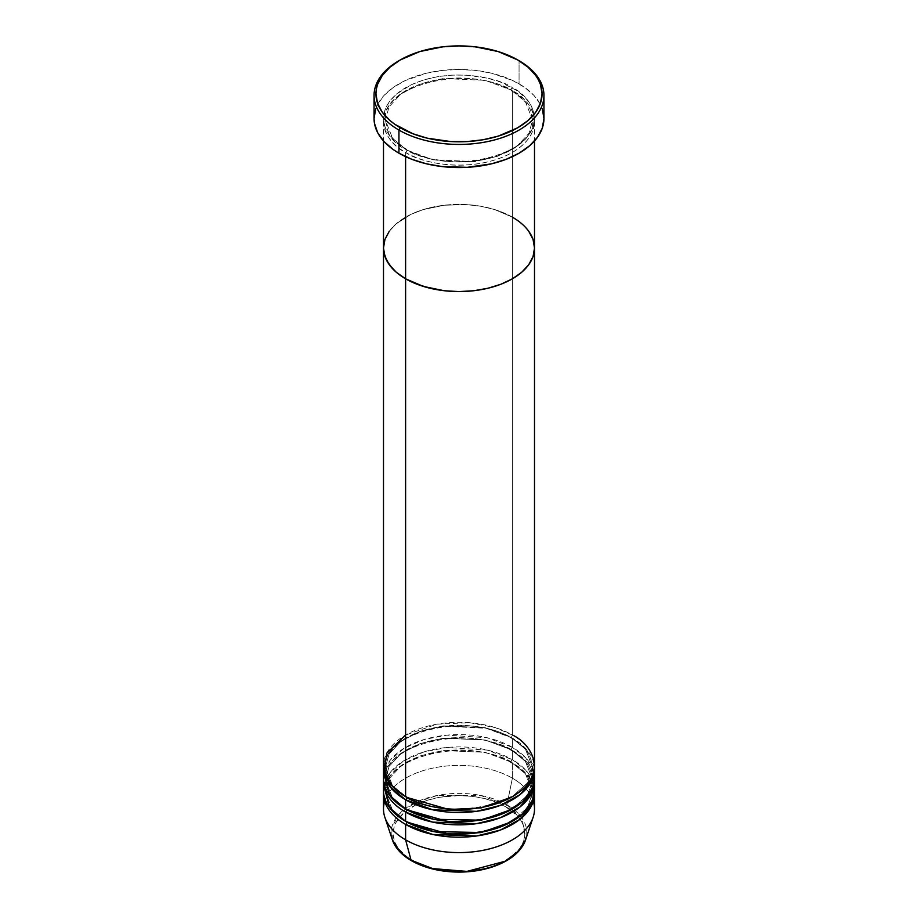 <?xml version="1.0" encoding="UTF-8"?>
<svg xmlns="http://www.w3.org/2000/svg" width="918" height="918" viewBox="0 0 918 918"><rect width="100%" height="100%" fill="white"/><g stroke="black" fill="none" stroke-linecap="round" stroke-linejoin="round"><path stroke-width="0.69" stroke-dasharray="4.59 3.44" d="M511.062 89.998A1.893 1.09 -60 0 1 512.393 87.692C498.922 77.433 445.85 65.293 405.607 87.692C366.821 110.929 387.844 141.556 405.607 149.336A1.893 1.09 -60 0 1 406.548 149.244A1.893 1.09 -60 0 1 406.938 150.104L392.571 138.377L385.376 120.051L389.094 106.718L401.028 93.854L420.26 83.917L443.256 78.535L485.094 80.314L511.062 89.998L485.094 80.314L443.256 78.535L420.26 83.917L401.028 93.854L389.094 106.718L385.376 120.051L392.571 138.377L406.938 150.104A1.893 1.09 -60 0 1 405.607 152.422C387.844 144.642 366.821 114.004 405.607 90.767C445.85 68.38 498.922 80.52 512.393 90.767A1.893 1.09 -60 0 1 511.452 90.859A1.893 1.09 -60 0 1 511.062 89.998A1.893 1.09 120 0 0 511.452 90.859A1.893 1.09 120 0 0 512.393 90.767A75.505 43.594 180 0 1 534.505 121.601A75.505 43.594 180 0 1 487.894 161.866A75.505 43.594 180 0 1 405.607 152.422L405.607 156.657L405.607 152.422A75.505 43.594 180 0 1 383.494 121.601A75.505 43.594 180 0 1 430.106 81.323A75.505 43.594 180 0 1 512.393 90.767L512.393 217.153L512.393 90.767C530.156 98.547 551.179 129.186 512.393 152.422C472.15 174.822 419.078 162.681 405.607 152.422A1.893 1.09 120 0 0 406.938 150.104L432.906 159.801L474.744 161.579L497.74 156.198L516.972 146.26L528.906 133.385L532.624 120.051L525.429 101.737L511.062 89.998L525.429 101.737L532.624 120.051L528.906 133.385L516.972 146.26L497.74 156.198L474.744 161.579L432.906 159.801L406.938 150.104A1.893 1.09 120 0 0 406.548 149.244A1.893 1.09 120 0 0 405.607 149.336L417.047 154.763L430.106 158.791L451.599 161.901L473.734 161.27L494.595 156.955L512.393 149.336L525.589 139.066L531.258 131.171L533.06 127.017L534.505 118.514L533.06 110.011L531.258 105.857L525.589 97.962L517.362 90.859L500.953 82.264L487.894 78.237L466.401 75.127L451.599 75.127L437.083 76.802L423.405 80.073L411.103 84.812L396.22 94.29L389.243 101.829L384.94 110.011L383.494 118.514L384.94 127.017L386.742 131.171L392.411 139.066L396.22 142.738L405.607 149.336C419.078 159.594 472.15 171.735 512.393 149.336C551.179 126.099 530.156 95.461 512.393 87.692A1.893 1.09 120 0 0 511.062 89.998M534.505 247.986A75.505 43.594 0 0 0 512.393 217.153A75.505 43.594 0 0 0 430.106 207.709A75.505 43.594 0 0 0 383.494 247.986A75.505 43.594 180 0 1 430.106 207.709A75.505 43.594 180 0 1 512.393 217.153L512.393 735.031L495.307 727.63L469.683 722.695L437.014 724.153L405.607 735.031M543.949 118.514A84.949 49.044 0 0 0 519.06 83.836L519.06 60.714L519.06 83.836A84.949 49.044 0 0 0 426.491 73.199A84.949 49.044 0 0 0 374.051 118.514M517.362 220.331L521.78 223.762L528.757 231.302L521.78 223.762L517.362 220.331M512.393 217.153L494.595 209.533L480.917 206.263L466.401 204.599L444.266 205.23L423.405 209.533L411.103 214.284L396.22 223.762L389.243 231.302L396.22 223.762L411.103 214.284L423.405 209.533L444.266 205.23L466.401 204.599L480.917 206.263L494.595 209.533L512.393 217.153L512.393 735.031A75.505 43.594 0 0 0 430.106 725.576A75.505 43.594 0 0 0 383.494 765.853M399.605 60.336A84.949 49.044 180 0 1 519.06 60.714M375.691 108.944L377.711 104.273L384.08 95.392L393.34 87.405L405.113 80.6L426.491 73.199L442.43 70.411L459 69.47L475.57 70.411L491.509 73.199L512.887 80.6L524.66 87.405L533.92 95.392L540.289 104.273L542.308 108.944M518.395 60.336A84.949 49.044 0 0 0 398.928 60.714M405.607 812.086C387.844 804.317 366.821 773.679 405.607 750.442C445.85 728.043 498.922 740.183 512.393 750.442A1.893 1.09 -60 0 1 511.452 750.534A1.893 1.09 -60 0 1 511.062 749.673A1.893 1.09 -60 0 1 512.393 747.355L512.393 738.106A75.505 43.594 180 0 0 431.345 728.376A75.505 43.594 180 0 0 383.54 767.391L388.153 753.85L401.005 741.021L420.903 731.302L444.243 726.184L486.276 728.284L512.393 738.106A1.893 1.09 -60 0 1 511.452 738.198A1.893 1.09 -60 0 1 511.062 737.338L485.094 727.653L443.256 725.874L420.26 731.256L401.028 741.193L389.094 754.057L385.376 767.391L392.307 785.383L406.284 797.065M406.938 797.444A1.893 1.09 120 0 0 406.548 796.583A1.893 1.09 120 0 0 405.607 796.675A1.893 1.09 -60 0 1 406.548 796.583A1.893 1.09 -60 0 1 406.938 797.444L392.571 785.716L385.376 767.391L389.094 754.057L401.028 741.193L420.26 731.256L443.256 725.874L485.094 727.653L511.062 737.338A1.893 1.09 -60 0 1 512.393 735.031A1.893 1.09 120 0 0 511.062 737.338L525.429 749.077L532.624 767.391L527.609 782.802L511.716 797.065L527.609 782.802L532.624 767.391L525.429 749.077L511.062 737.338A1.893 1.09 120 0 0 511.452 738.198A1.893 1.09 120 0 0 512.393 738.106A75.505 43.594 180 0 1 534.46 767.391L526.68 749.604L512.393 738.106L512.393 747.355L487.263 737.762L446.974 735.146L424.173 739.506L404.035 748.296L390.093 760.356L383.919 773.564M406.938 809.779A1.893 1.09 120 0 0 406.548 808.919A1.893 1.09 120 0 0 405.607 809.01A1.893 1.09 -60 0 1 406.548 808.919A1.893 1.09 -60 0 1 406.938 809.779L392.571 798.04L385.376 779.726L389.094 766.392L401.028 753.517L420.26 743.58L443.256 738.21L485.094 739.977L511.062 749.673L485.094 739.977L443.256 738.21L420.26 743.58L401.028 753.517L389.094 766.392L385.376 779.726L392.307 797.719L406.284 809.389M405.607 824.421C387.844 816.641 366.821 786.003 405.607 762.766C445.85 740.378 498.922 752.519 512.393 762.766A1.893 1.09 -60 0 1 511.452 762.869A1.893 1.09 -60 0 1 511.062 761.997L485.094 752.312L443.256 750.534L420.26 755.916L401.028 765.853L389.094 778.716L385.376 792.05L392.307 810.043L406.284 821.725M406.938 822.103A1.893 1.09 120 0 0 406.548 821.243A1.893 1.09 120 0 0 405.607 821.335A1.893 1.09 -60 0 1 406.548 821.243A1.893 1.09 -60 0 1 406.938 822.103L392.571 810.376L385.376 792.05L389.094 778.716L401.028 765.853L420.26 755.916L443.256 750.534L485.094 752.312L511.062 761.997A1.893 1.09 -60 0 1 512.393 759.691L487.263 750.086L446.974 747.47L424.173 751.831L404.035 760.62L390.093 772.681L383.919 785.888M411.413 860.694A1.893 1.09 120 0 0 412.354 860.602C424.127 869.564 470.486 880.167 505.646 860.602C539.532 840.303 521.16 813.532 505.646 806.738A1.893 1.09 120 0 0 506.931 804.856L522.158 818.305L525.566 839.947A67.794 39.141 0 0 0 506.931 804.856L512.393 778.189A75.505 43.594 180 0 1 533.312 801.299M534.505 778.177A75.505 43.594 0 0 0 512.393 747.355A75.505 43.594 0 0 0 430.106 737.911A75.505 43.594 0 0 0 383.494 778.177M534.505 765.853A75.505 43.594 0 0 0 512.393 735.031M534.505 790.513A75.505 43.594 0 0 0 512.393 759.691A1.893 1.09 120 0 0 511.062 761.997A1.893 1.09 120 0 0 511.452 762.869A1.893 1.09 120 0 0 512.393 762.766A75.505 43.594 180 0 1 534.46 792.05L526.68 774.264L512.393 762.766L512.393 778.189L512.393 762.766A75.505 43.594 180 0 0 431.345 753.035A75.505 43.594 180 0 0 383.54 792.05M534.505 809.01A75.505 43.594 0 0 0 512.393 778.189A75.505 43.594 0 0 0 430.106 768.733A75.505 43.594 0 0 0 383.494 809.01M534.081 773.564L525.716 757.763L512.393 747.355A1.893 1.09 120 0 0 511.062 749.673A1.893 1.09 120 0 0 511.452 750.534A1.893 1.09 120 0 0 512.393 750.442A75.505 43.594 180 0 1 534.46 779.726L526.68 761.94L512.393 750.442L512.393 759.691L512.393 750.442A75.505 43.594 180 0 0 431.345 740.7A75.505 43.594 180 0 0 383.54 779.726M534.081 785.888L525.716 770.099L512.393 759.691A75.505 43.594 0 0 0 430.106 750.235A75.505 43.594 0 0 0 383.494 790.513M384.688 801.299A75.505 43.594 180 0 1 436.406 767.414A75.505 43.594 180 0 1 512.393 778.189L506.931 804.856A67.794 39.141 0 0 0 427.214 797.96A67.794 39.141 0 0 0 392.434 839.947L391.791 827.416L399.227 814.059L415.384 802.573L437.381 795.436L480.366 795.39L506.931 804.856A1.893 1.09 -60 0 1 505.646 806.738L495.651 801.999L484.245 798.488L471.875 796.319L459 795.585L439.848 797.226L427.903 800.083L417.151 804.225M416.026 804.776L404.149 812.51L395.876 822.608L394.304 826.234L393.03 833.67L394.304 841.095L398.056 848.243L408.005 857.825L422.349 865.341L433.755 868.853M465.46 871.572L471.875 871.021M484.245 868.853L495.651 865.341L509.995 857.825L519.944 848.243L523.696 841.095L524.97 833.67L523.696 826.234L522.124 822.608L517.178 815.712L505.646 806.738C493.873 797.776 447.514 787.174 412.354 806.738C378.468 827.038 396.84 853.809 412.354 860.602M511.062 761.997L525.429 773.736L532.624 792.05L527.609 807.461L511.716 821.725L527.609 807.461L532.624 792.05L525.429 773.736L511.062 761.997M511.062 749.673L525.429 761.412L532.624 779.726L527.609 795.126L511.716 809.389L527.609 795.126L532.624 779.726L525.429 761.412L511.062 749.673M406.548 149.244C397.322 143.839 391.057 137.585 387.752 130.482L385.376 120.051C381.326 85.099 469.201 63.399 511.452 90.859C520.621 96.229 526.863 102.449 530.191 109.494L532.624 120.051C536.663 155.016 448.81 176.715 406.548 149.244M534.505 121.601L534.505 140.982M383.494 121.601L383.494 140.982M511.452 738.198C469.201 710.739 381.326 732.438 385.376 767.391L387.752 777.821C391.057 784.924 397.322 791.178 406.548 796.583C448.81 824.054 536.663 802.355 532.624 767.391L530.191 756.834C526.863 749.788 520.621 743.569 511.452 738.198M511.452 750.534C469.201 723.063 381.326 744.762 385.376 779.726L387.752 790.146C391.057 797.26 397.322 803.514 406.548 808.919C448.81 836.378 536.663 814.691 532.624 779.726L530.191 769.169C526.863 762.112 520.621 755.904 511.452 750.534M511.452 762.869C469.201 735.398 381.326 757.098 385.376 792.05L387.752 802.481C391.057 809.584 397.322 815.838 406.548 821.243C448.81 848.714 536.663 827.015 532.624 792.05L530.191 781.493C526.863 774.448 520.621 768.228 511.452 762.869"/><path stroke-width="1.38" d="M400.271 59.945L398.928 60.714A84.949 49.044 0 0 0 398.94 130.069L400.271 127.763A83.056 47.954 180 0 1 400.271 59.945A83.056 47.954 180 0 1 517.729 59.945L498.153 51.557L475.203 46.818L459 45.9L442.797 46.818L419.847 51.557L400.271 59.945L389.943 67.209L382.267 75.505L377.539 84.502L376.346 89.149L375.944 93.854L377.539 103.206L382.267 112.203L389.943 120.499L394.797 124.274L412.859 133.73L427.214 138.159L450.864 141.579L467.136 141.579L483.109 139.743L498.153 136.139L517.729 127.763L528.057 120.499L535.733 112.203L540.461 103.206L542.056 93.854L540.461 84.502L538.476 79.935L535.733 75.505L528.057 67.209L517.729 59.945A83.056 47.954 180 0 1 517.729 127.763A83.056 47.954 180 0 1 400.271 127.763L398.94 130.069A84.949 49.044 0 0 0 519.06 130.069A84.949 49.044 0 0 0 519.072 60.714A84.949 49.044 0 0 0 519.06 60.714A84.949 49.044 180 0 1 543.949 95.392A84.949 49.044 180 0 1 491.509 140.706A84.949 49.044 180 0 1 398.94 130.069L398.94 153.191A84.949 49.044 0 0 0 491.509 163.829A84.949 49.044 0 0 0 543.949 118.514L542.308 128.084L537.478 137.275L529.629 145.755L519.06 153.191L506.197 159.296L491.509 163.829L467.331 167.317L442.43 166.617L426.491 163.829L411.803 159.296L398.94 153.191L398.94 130.069A84.949 49.044 180 0 1 374.051 95.392A84.949 49.044 180 0 1 399.605 60.336M405.607 156.657L405.607 278.808A75.505 43.594 0 0 0 487.894 288.252A75.505 43.594 0 0 0 534.505 247.986L533.06 256.489L528.757 264.659L521.78 272.198L512.393 278.808L500.953 284.224L487.894 288.252L473.734 290.742L459 291.58L444.266 290.742L423.405 286.427L405.607 278.808L396.22 272.198L392.411 268.526L386.742 260.632L383.862 252.255L383.494 247.986L384.94 239.472L389.243 231.302L384.94 239.472L383.494 247.986A75.505 43.594 0 0 0 405.607 278.808L405.607 156.657M512.393 217.153L517.362 220.331L512.393 217.153A75.505 43.594 180 0 1 534.505 247.986A75.505 43.594 180 0 1 487.894 288.252A75.505 43.594 180 0 1 405.607 278.808L405.607 796.675A75.505 43.594 0 0 0 487.894 806.13A75.505 43.594 0 0 0 534.505 765.853L534.505 247.986L533.06 256.489L528.757 264.659L521.78 272.198L512.393 278.808L500.953 284.224L487.894 288.252L473.734 290.742L459 291.58L444.266 290.742L430.106 288.252L417.047 284.224L405.607 278.808L396.22 272.198L389.243 264.659L384.94 256.489L383.494 247.986L383.494 765.853A75.505 43.594 0 0 0 405.607 796.675L405.607 278.808A75.505 43.594 180 0 1 383.494 247.986L383.494 140.982M528.757 231.302L533.06 239.472L534.505 247.986L533.06 239.472L528.757 231.302M374.051 95.392L374.051 118.514A84.949 49.044 0 0 0 398.94 153.191L393.34 149.623L384.08 141.636L377.711 132.754L374.464 123.322L374.051 118.514L375.691 108.944M542.308 108.944L543.949 118.514L543.949 95.392M517.729 59.945L519.072 60.714A84.949 49.044 0 0 0 518.395 60.336M406.284 797.065L406.938 797.444A1.893 1.09 -60 0 1 405.607 799.762L390.425 787.174L383.54 767.391A75.505 43.594 180 0 0 383.494 768.94L383.494 778.177A75.505 43.594 0 0 0 405.607 809.01A75.505 43.594 0 0 0 487.894 818.454A75.505 43.594 0 0 0 534.505 778.177L534.505 768.94A75.505 43.594 180 0 1 487.894 809.206A75.505 43.594 180 0 1 405.607 799.762L405.607 809.01L405.607 799.762A75.505 43.594 180 0 1 383.494 768.94M405.607 735.031L386.765 753.162L384.252 772.015L392.789 786.818L405.607 796.675C419.078 806.933 472.15 819.074 512.393 796.675C551.179 773.438 530.156 742.8 512.393 735.031M406.284 809.389L406.938 809.779A1.893 1.09 -60 0 1 405.607 812.086L405.607 821.335A75.505 43.594 0 0 0 487.894 830.79A75.505 43.594 0 0 0 534.505 790.513L534.505 781.264A75.505 43.594 180 0 1 487.894 821.541A75.505 43.594 180 0 1 405.607 812.086A75.505 43.594 180 0 1 383.494 781.264A75.505 43.594 180 0 1 383.54 779.726M383.919 773.564L389.576 795.332L405.607 809.01L433.835 819.281L479.483 820.141L503.672 813.325L522.594 801.678L532.773 787.483L534.081 773.564M406.284 821.725L406.938 822.103A1.893 1.09 -60 0 1 405.607 824.421L405.607 839.832L411.069 860.2A1.893 1.09 120 0 0 411.413 860.694A1.893 1.09 -60 0 1 411.069 860.2A67.794 39.141 0 0 0 478.863 869.943A67.794 39.141 0 0 0 525.566 839.947L518.463 851.319L504.969 861.291L466.964 871.389L432.607 868.577L411.069 860.2L405.607 839.832A75.505 43.594 0 0 0 487.894 849.288A75.505 43.594 0 0 0 534.505 809.01L534.505 793.6A75.505 43.594 180 0 1 487.894 833.865A75.505 43.594 180 0 1 405.607 824.421A75.505 43.594 180 0 1 383.494 793.6A75.505 43.594 180 0 1 383.54 792.05M383.919 785.888L389.576 807.668L405.607 821.335L405.607 812.086A1.893 1.09 120 0 0 406.938 809.779L448.959 821.828L481.066 820.267L511.716 809.389L481.066 820.267L448.959 821.828L406.938 809.779M406.938 797.444L448.959 809.504L481.066 807.943L511.716 797.065L481.066 807.943L448.959 809.504L406.938 797.444A1.893 1.09 120 0 1 405.607 799.762L432.757 809.814L476.568 811.328L500.379 805.396L519.875 794.724L531.465 781.184L534.46 767.391A75.505 43.594 180 0 1 534.505 768.94M533.312 801.299A75.505 43.594 180 0 1 533.14 817.272A75.505 43.594 180 0 1 481.124 850.688A75.505 43.594 180 0 1 405.607 839.832L405.607 824.421A1.893 1.09 120 0 0 406.938 822.103L448.959 834.164L481.066 832.603L511.716 821.725L481.066 832.603L448.959 834.164L406.938 822.103M405.607 824.421L432.757 834.473L476.568 835.988L500.379 830.056L519.875 819.384L531.465 805.843L534.46 792.05A75.505 43.594 180 0 1 534.505 793.6M405.607 812.086L432.757 822.138L476.568 823.664L500.379 817.731L519.875 807.06L531.465 793.508L534.46 779.726A75.505 43.594 180 0 1 534.505 781.264M383.494 781.264L383.494 790.513A75.505 43.594 0 0 0 405.607 821.335L433.835 831.616L479.483 832.477L503.672 825.661L522.594 814.014L532.773 799.819L534.081 785.888M383.494 793.6L383.494 809.01A75.505 43.594 0 0 0 405.607 839.832A75.505 43.594 180 0 1 384.86 817.272A75.505 43.594 180 0 1 384.688 801.299M412.354 860.602A1.893 1.09 -60 0 1 411.413 860.694C401.625 855.002 395.291 848.083 392.434 839.947A67.794 39.141 0 0 0 411.069 860.2L400.214 852.019L392.434 839.947L384.86 817.272M433.032 868.68L446.125 871.021L465.46 871.572M471.875 871.021L484.245 868.853M417.151 804.225L416.026 804.776M534.505 140.982L534.505 247.986M533.14 817.272L525.566 839.947C520.965 852.168 509.616 861.268 491.52 867.246C481.457 870.425 470.716 872.043 459.275 872.1C440.766 871.997 424.804 868.198 411.413 860.694"/></g></svg>
